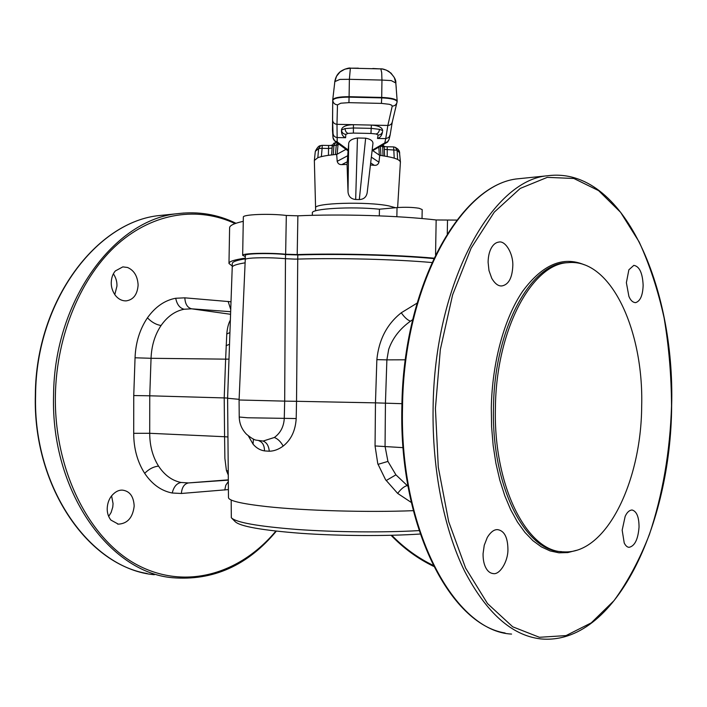 <?xml version="1.0" encoding="UTF-8"?>
<svg xmlns="http://www.w3.org/2000/svg" width="707" height="707" viewBox="0 0 707 707"><rect width="100%" height="100%" fill="white"/><g stroke="black" fill="none" stroke-linecap="round" stroke-linejoin="round"><path stroke-width="1.06" d="M397.148 101.375L397.166 101.11C396.15 99.06 390.998 97.831 381.709 97.433L349.09 96.691L349.373 79.317L339.881 79.414L334.853 81.605L336.541 76.25L340.067 71.928L344.883 69.162L350.327 68.19L358.352 68.164M372.792 68.499L382.319 69.003L386.322 70.126L390.998 73.104L394.329 77.576L395.796 83.002L391.263 80.589L381.957 80.068L381.7 72.68L380.843 68.897M334.782 81.676L334.685 82.472L334.835 81.773M395.885 83.903L395.832 83.046C396.212 79.811 393.861 75.923 388.788 71.372C385.262 69.551 382.628 68.703 380.879 68.835L378.563 68.844M396.22 87.641L395.876 83.797M334.747 82.392L332.732 99.864C333.845 97.743 339.298 96.691 349.09 96.691L349.081 97.151L381.7 97.884L381.957 80.068L349.373 79.317L350.363 68.19M332.75 99.767L334.729 82.551M332.732 99.864L332.476 130.132M397.166 101.26L396.989 102.471C396.256 104.777 394.665 105.988 392.244 106.103L391.651 105.184L389.318 104.291L381.435 103.39L381.7 97.884C391.271 98.317 396.415 99.59 397.122 101.702L392.244 122.17C391.554 124.273 390.087 125.36 387.851 125.448L385.748 138.616L377.485 138.439C380.189 137.644 381.833 135.603 382.399 132.289L382.531 131.679C381.86 133.835 380.401 134.957 378.148 135.064L377.485 138.439M382.646 130.857L382.673 130.574C382.213 127.41 378.466 125.59 371.414 125.086L387.843 125.448L392.244 106.103M379.491 129.337L371.184 128.365L370.972 133.464L376.168 134.003C378.024 133.455 379.138 131.9 379.491 129.337L382.673 130.574M381.435 103.39L348.931 102.656L349.081 97.151C339.183 97.151 333.748 98.229 332.758 100.367C333.183 103.072 334.756 104.565 337.478 104.866L336.974 124.326L371.414 125.086L371.184 128.365L353.535 127.976L345.043 128.577L341.472 130.061C341.817 132.616 343.266 134.047 345.82 134.357L348.065 133.384C346.306 132.757 345.299 131.157 345.043 128.577M370.972 133.464L353.385 133.075L353.429 124.688C346.147 124.9 342.161 126.615 341.463 129.832L341.463 130.238C341.313 134.038 342.692 136.531 345.608 137.732L337.336 137.556C334.862 137.291 333.439 135.965 333.041 133.579L332.997 137.644L332.467 130.044M333.006 137.732L332.997 137.644C333.377 140.048 334.782 141.391 337.212 141.656L336.983 124.326C334.446 124.052 332.988 122.691 332.59 120.252L332.732 99.908M332.493 144.953L330.443 145.483M332.308 145.562L330.664 145.474M385.421 146.676L384.06 146.225M385.209 146.658L384.175 146.685M390.14 134.834L388.788 137.503L385.757 138.616L384.82 142.69L387.498 141.824L389.053 139.465C388.09 141.524 387.303 142.558 386.702 142.567L384.82 142.69M393.675 146.959L395.381 147.374L397.095 150.238L384.316 149.363M383.123 144.643L384.237 147.233L384.573 156.07L384.237 147.233L382.673 146.535L382.416 145.05M338.892 144.148L337.999 144.882L337.142 154.214L333.262 154.762C326.289 155.469 321.146 156.45 317.814 157.714L314.35 160.462L315.587 207.982C313.201 203.006 366.986 201.327 388.779 205.887L395.558 207.734M338.264 143.68L337.999 144.882L336.258 145.253L336.85 143.707L338.105 143.565M367.163 192.737L367.154 192.87C366.279 197.156 363.663 199.383 359.315 199.551L355.674 199.48L357.45 137.998C351.494 138.917 348.56 140.985 348.657 144.175L348.127 150.909L335.295 141.506M337.442 143.079L336.85 143.707M330.77 145.465L328.614 145.483L328.552 148.461L322.118 148.32L322.198 145.35L320.881 145.554M335.692 142.54L333.925 145.474L336.258 145.253L335.418 154.568L336.691 154.462L345.988 149.345M321.358 156.636L322.118 148.32L318.654 148.532L320.598 145.669C318.954 145.615 317.196 147.498 315.313 151.316L318.654 148.532L317.814 157.714M357.45 137.998L365.652 138.174L359.315 199.551M372.836 144.44L372.845 144.334C373.508 141.294 371.104 139.244 365.652 138.174M399.755 152.889L397.095 150.238L397.626 159.437C394.647 158.041 389.778 156.839 383.035 155.84L382.673 146.535L380.41 146.216L380.94 155.549L379.323 155.125L372.792 150.635M399.667 160.25L399.702 160.763L399.667 160.25M400.409 161.656L399.711 160.259M333.006 137.706L334.906 141.214L337.513 142.116L348.206 149.99L347.287 161.762L348.065 150.874M341.799 164.616L347.287 161.762L347.075 164.431L341.799 164.616C339.378 164.731 337.849 163.635 337.195 161.32L336.691 154.462M355.674 199.48C351.123 199.074 348.569 196.581 348.021 192.004L347.075 164.431M383.035 155.84L379.323 155.125L378.846 147.118M379.712 155.39L378.961 162.212C378.201 164.519 376.654 165.553 374.33 165.314L370.424 164.996M400.401 162.212L399.702 160.763L397.626 159.437M495.413 407.983C496.04 329.824 532.035 263.852 567.845 262.677C610.875 258.037 643.847 330.664 641.673 406.357C641.276 481.767 606.076 555.013 563.329 551.831C527.378 551.893 493.327 486.504 495.413 407.983M315.587 208.044L315.534 210.854M113.385 273.795C115.939 277.683 117.123 281.793 116.947 286.123L114.799 294.616M628.868 269.809L626.375 282.685L628.894 296.357C630.538 300.378 632.774 302.472 635.611 302.64C640.286 301.164 642.796 295.385 643.14 285.301C642.575 273.017 639.464 266.371 633.826 265.355L628.868 269.809M491.842 247.132C489.465 250.95 488.219 255.978 488.104 262.217L488.979 270.551L491.772 278.372C495.041 283.834 498.462 286.353 502.014 285.911C508.651 284.585 512.257 277.869 512.814 265.761C513.335 253.513 505.231 240.221 498.735 242.094C496.049 242.457 493.742 244.136 491.842 247.132M312.335 215.335L312.37 212.966C310.594 208.698 351.485 206.267 379.438 209.21L397.025 207.593C405.217 207.01 412.57 207.239 419.092 208.273L422.185 209.572L422.035 218.543M111.591 495.854C108.94 499.248 107.482 503.393 107.217 508.289C107.075 512.796 108.295 516.72 110.884 520.069L118.325 524.152C127.507 523.64 132.801 517.612 134.18 506.071C133.658 496.544 129.867 491.25 122.806 490.181C118.953 489.783 115.214 491.674 111.591 495.854L113.058 503.605L112.766 507.078L111.123 512.46L108.675 516.419M115.179 295.146C118.272 299.114 121.975 301.023 126.279 300.864C133.464 299.733 137.405 294.457 138.121 285.036C137.591 276.181 134.065 270.33 127.534 267.476L122.832 266.884L115.338 270.94C112.766 273.909 111.406 277.824 111.246 282.685C111.167 287.042 112.475 291.196 115.179 295.146M228.405 489.58L181.363 493.477L172.19 493.009C161.302 490.905 152.129 484.348 144.67 473.337L144.652 473.301C137.379 461.786 133.729 448.459 133.703 433.32L133.747 395.549L135.055 357.786C135.629 342.612 139.747 329.303 147.427 317.85L147.445 317.814C155.328 306.811 164.722 300.298 175.654 298.266L184.836 297.833L231.012 301.774M625.147 516.446L622.169 530.17L624.228 542.994C625.633 545.804 627.25 547.245 629.08 547.315C634.745 546.113 638.059 539.388 639.04 527.139C639.031 517.011 636.698 511.294 632.049 509.986C629.221 510.251 626.923 512.407 625.147 516.446M487.3 537.417L484.242 545.283L483.075 553.634C482.978 559.873 484.056 564.875 486.31 568.649C488.13 571.636 490.402 573.271 493.115 573.554C499.531 575.224 508.041 561.765 507.935 549.604C507.785 537.453 504.391 530.807 497.737 529.658C494.22 529.34 490.738 531.92 487.3 537.417M379.438 209.21L379.323 215.856M228.98 263.34L229.607 227.875C229.519 225.533 234.07 223.359 243.261 221.335M242.66 255.315L243.341 217.146C242.218 214.477 269.314 213.355 286.317 215.449L297.886 215.821C341.357 213.868 398.872 215.626 436.157 219.974L456.793 220.089M135.055 357.786L151.051 358.29C151.545 345.732 154.877 334.809 161.055 325.52L161.072 325.503C167.4 316.471 175.062 311.053 184.067 309.251L191.606 308.818L230.668 311.699M133.747 395.549L149.751 395.796L151.051 358.29L225.63 359.147L226.779 333.996C227.283 328.057 228.476 323.417 230.367 320.068M248.351 435.874L253.071 444.182C256.27 447.955 260.07 450.191 264.48 450.898L269.27 451.225C274.016 451.137 278.646 449.422 283.171 446.073C291.116 439.798 295.464 430.625 296.198 418.544L247.609 417.766L239.222 417.024C239.417 423.705 241.847 429.449 246.522 434.239C251.215 438.101 254.493 440.072 256.367 440.169L263.092 441.062L274.351 437.483C280.502 433.011 283.807 426.648 284.267 418.394L284.682 401.125L239.081 399.994L245.258 259.504C245.347 258.868 247.839 258.382 252.735 258.037C263.287 257.489 274.201 257.71 285.469 258.691L285.548 254.547C270.525 252.903 244.242 253.495 245.329 255.421L245.258 259.487M245.311 256.526L242.66 255.351C241.538 253.3 268.616 252.567 285.637 254.228L297.205 254.564C340.032 253.274 396.556 254.785 433.868 258.152M232.25 266.044L228.971 263.464C228.874 261.51 234.309 259.734 245.285 258.135M228.273 475.033L226.426 470.526L224.888 458.428L224.579 436.723L149.707 433.294C149.76 445.861 152.703 456.793 158.554 466.099L158.571 466.125C164.572 475.175 172.048 480.627 180.992 482.466L188.513 482.925L228.317 480.133M227.946 436.961L224.579 436.723L224.207 397.926L149.751 395.796L149.707 433.294L133.703 433.32M417.033 303.153L401.267 312.777C386.985 324.071 378.846 339.687 376.858 359.642L375.47 402.857L401.956 403.688M412.685 319.661L410.484 321.172C399.844 328.79 392.579 338.193 388.682 349.399L386.879 359.863L405.358 359.801M239.081 399.994L239.222 417.024M294.678 259.115L285.469 258.691L284.682 401.125L296.533 401.302L297.735 259.08L294.678 259.115M433.665 258.576C397.069 255.156 340.341 253.619 297.806 254.944L285.548 254.547M245.267 258.833C236.527 260.282 232.205 261.864 232.294 263.578L232.232 267.273M228.997 359.112L225.63 359.147L224.207 397.926L227.619 398.059M239.107 399.331L227.61 398.262L232.223 267.379C232.17 265.726 236.465 264.215 245.108 262.827M376.858 359.642L386.879 359.863L385.439 403.096L385.05 446.294L387.931 461.415L395.92 474.839L408.027 486.31M297.806 254.944L297.735 259.08C339.59 257.843 395.231 259.292 431.844 262.527M403.096 447.646L375.055 445.949L377.777 463.712L385.554 479.691L397.661 493.406L411.315 502.465M375.055 445.949L375.47 402.857L296.533 401.302L296.198 418.544M227.61 398.288L228.467 497.481C228.476 500.706 241.281 503.755 266.866 506.61C304.222 510.701 367.879 512.504 413.286 510.675M419.048 530.604C384.113 532.645 335.728 532.221 297.506 529.499C257.931 526.388 235.864 522.464 231.313 517.727L231.189 500.017M231.976 518.408L235.095 521.563C239.788 526.362 261.837 530.294 301.253 533.343C339.219 536.003 386.773 536.251 420.188 534.024M378.51 68.844L352.678 68.243M352.696 68.243L350.354 68.128C349.682 67.448 341.949 69.533 339.024 72.839C336.885 74.889 335.463 77.832 334.782 81.685M348.931 102.656L340.854 103.195L337.478 104.866M333.041 133.579L332.59 120.252M378.148 135.064L376.168 134.003M353.385 133.075L348.065 133.384M345.608 137.732L345.82 134.357M337.212 141.656L337.513 142.116M384.387 143.141L372.156 150.264M393.64 146.906L387.242 146.764L387.215 156.521M400.339 161.169L399.375 151.218L397.944 149.15L395.381 147.374L393.649 146.906L394.223 158.165M332.087 148.037L328.552 148.461L328.428 155.328M336.576 142.452L333.854 143.221L332.343 145.386L331.592 154.939L332.219 146.146L333.925 145.474L333.262 154.762M348.021 192.004L348.657 144.175M378.961 162.212L371.343 157.14M370.662 162.937L374.33 165.314M337.195 161.32L347.729 155.717M561.473 551.619C525.478 551.672 491.4 486.345 493.486 407.921C494.105 329.851 530.135 263.95 565.989 262.774L567.845 262.677M584.406 264.825C563.011 255.793 542.455 264.568 522.738 291.16C504.409 317.92 492.134 362.17 491.303 407.886L491.604 426.816L493.15 445.392L495.907 463.279L499.814 480.15L504.78 495.731L510.701 509.765L517.462 522.04L524.921 532.389L532.945 540.705L541.385 546.891L550.099 550.93L558.945 552.812L567.792 552.582L576.514 550.311M435.415 408.407L440.337 349.505L452.613 294.837L471.118 248.139L494.264 212.153L520.246 188.416L547.298 177.36L573.854 178.482L598.617 190.634L620.605 212.33L639.137 241.882C649.653 264.842 657.978 290.17 664.094 317.858C668.902 346.403 671.385 375.735 671.535 405.836C670.077 451.649 662.698 494.555 649.38 534.572C639.526 559.767 627.736 581.799 614.003 600.658L591.246 622.867L566.042 635.593L539.423 637.29L512.716 626.8L487.521 603.584L465.595 568.039L448.689 521.686L438.296 467.239L435.415 408.407M154.32 574.72C91.53 569.285 32.699 489.253 35.597 394.7C36.128 300.581 97.257 221.114 159.932 215.476L165.915 214.866M228.131 301.403L230.738 309.489M547.731 175.743C492.258 179.772 434.204 282.809 433.099 408.372C432.11 469.528 444.049 529.128 464.481 570.911C486.354 612.775 511.691 635.425 540.493 638.881C615.47 646.322 670.978 524.347 671.65 405.836C675.008 286.883 623.238 165.933 547.731 175.743L518.682 178.721C462.272 182.919 403.573 284.187 402.522 407.32C399.269 531.045 455.008 631.581 511.568 634.073M396.866 216.713L397.025 207.593M275.871 531.09C240.954 572.988 187.311 590.451 138.793 565.724C90.443 541.182 53.935 471.587 55.385 395.354C56.525 334.19 81.641 275.889 117.901 243.906C154.338 211.994 198.702 206.55 235.069 223.589M276.331 531.143C247.724 565.52 213.028 581.048 172.261 577.699C109.55 572.37 50.648 491.294 53.573 395.319C54.112 299.786 115.356 219.223 177.952 213.629L183.882 213.028M184.836 297.833C185.181 304.037 187.435 307.695 191.606 308.818L230.57 314.288M524.073 178.164L518.682 178.721C461.371 183.219 402.981 284.541 401.876 407.276C398.872 525.495 449.855 624.334 505.116 632.995M433.135 565.353C417.802 557.894 404.015 547.872 391.766 535.279M175.707 298.257C176.953 304.452 179.755 308.111 184.12 309.242M147.445 317.814C151.563 322.162 156.106 324.725 161.072 325.503M447.513 220.284L447.275 233.708M436.157 219.974L435.556 254.661M297.205 254.564L297.886 215.821M285.637 254.228L286.317 215.449M228.334 481.511L225.763 485.294L224.791 490.066M228.317 479.85L188.513 482.925C184.306 483.782 181.92 487.3 181.363 493.477M158.571 466.125C153.578 466.629 148.947 469.033 144.67 473.337M181.045 482.474C176.644 483.341 173.71 486.849 172.243 493.018M226.779 333.996L229.925 332.555M226.09 345.696L229.519 344.274M410.484 321.172C407.541 320.138 404.466 317.337 401.267 312.777M253.424 439.029L253.071 444.182M259.018 440.815C262.642 442.184 264.462 445.551 264.48 450.898M226.426 470.526L228.246 471.109M283.171 446.073C280.785 441.725 277.842 438.861 274.351 437.483M269.27 451.225C268.748 445.825 266.689 442.441 263.092 441.062M387.931 461.415L377.989 464.358M395.92 474.839L386.146 480.566M407.117 485.629C404.148 486.372 400.993 488.961 397.661 493.406M395.832 83.055L397.166 101.11M332.997 137.662L332.476 130.106M392.288 122.002L390.105 135.117M390.043 135.426L389.053 139.465M386.446 142.717L372.059 151.059M387.242 146.764L385.103 146.649M328.614 145.483L322.198 145.35M367.154 192.87L372.845 144.334M400.409 161.585L400.401 162.089M315.313 151.316L314.359 160.409M397.626 207.54L400.401 162.15M235.979 223.271C217.729 214.38 198.384 211.163 177.952 213.629L159.932 215.476C96.956 221.176 35.871 300.696 35.35 394.692C32.646 485.188 86.661 563.594 147.189 573.536M126.279 300.864L125.59 300.89M501.378 285.937L502.014 285.911M118.325 524.152L117.574 524.055M391.077 535.296C403.626 548.349 417.81 558.698 433.638 566.36M492.417 573.465L493.097 573.554"/></g></svg>

